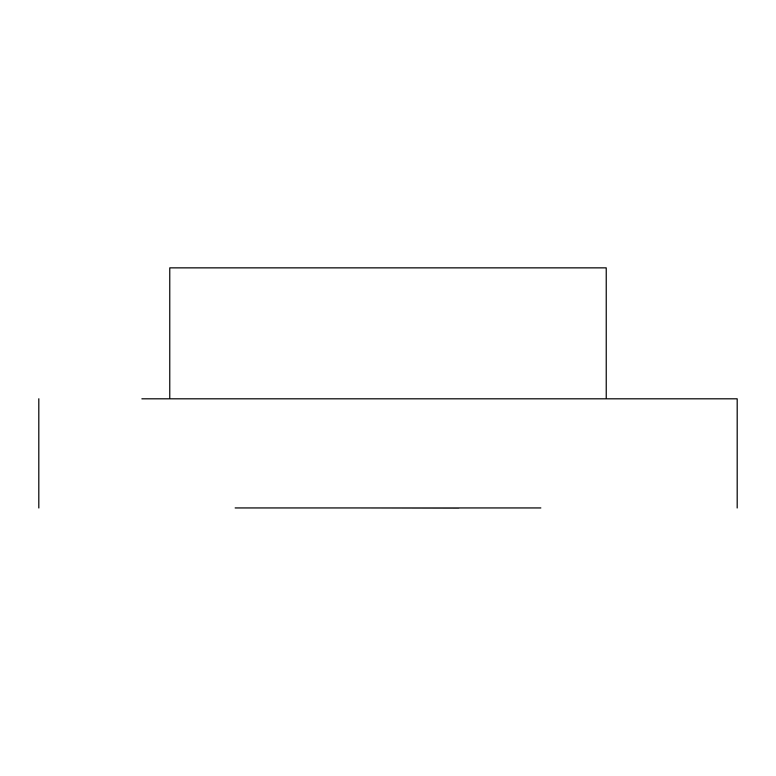<?xml version="1.0" encoding="UTF-8"?>
<svg xmlns="http://www.w3.org/2000/svg" width="776" height="776" viewBox="0 0 776 776"><rect width="100%" height="100%" fill="white"/><g stroke="black" fill="none" stroke-linecap="round" stroke-linejoin="round"><path stroke-width="1.16" d="M169.75 267.856L169.75 398.806L606.25 398.806L606.25 267.856L169.75 267.856M235.225 507.931L540.775 507.931M141.921 398.806L737.2 398.806L737.2 507.931M38.8 398.806L38.8 507.931M640.084 398.806L737.2 398.806M497.552 507.931L458.791 507.931M458.791 508.144L353.449 507.931"/></g></svg>
